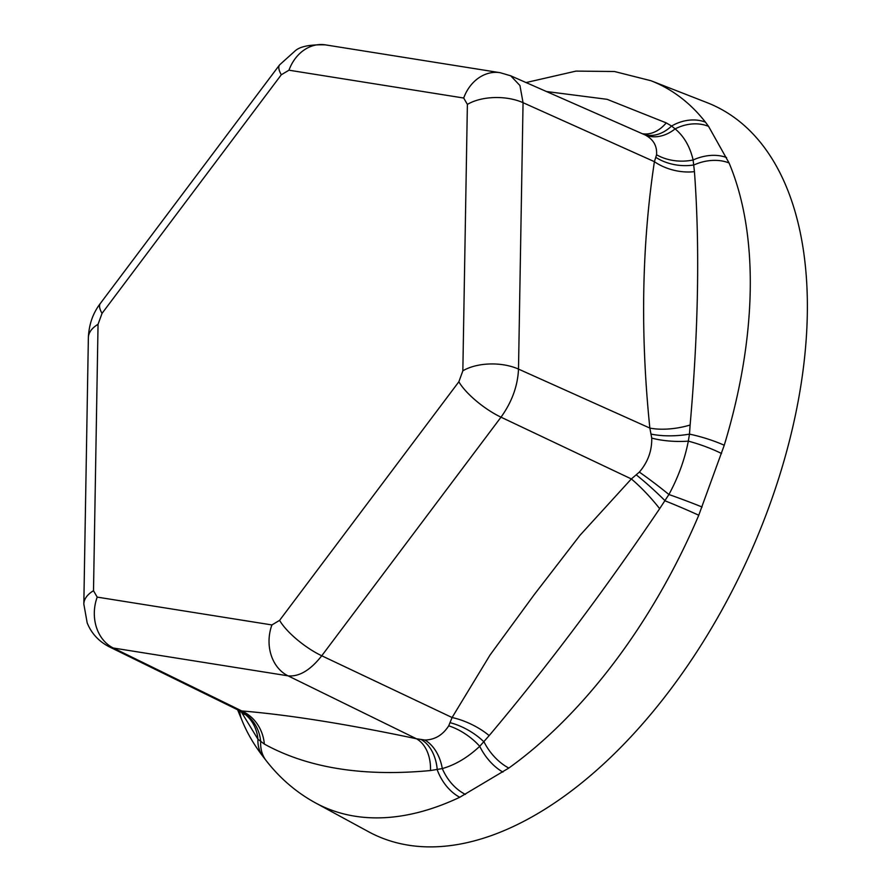 <?xml version="1.0" encoding="UTF-8"?>
<svg xmlns="http://www.w3.org/2000/svg" width="890" height="890" viewBox="0 0 890 890"><rect width="100%" height="100%" fill="white"/><g stroke="black" fill="none" stroke-linecap="round" stroke-linejoin="round"><path stroke-width="1.33" d="M526.068 82.559L576.019 71.1L614.467 71.511L650.968 80.734A398.375 219.296 114.9 0 1 705.47 122.175A39.85 32.029 142 0 0 671.572 126.024L675.132 128.894C684.021 136.315 690.017 146.683 693.121 159.989L694.445 171.637A39.85 25.053 13.4 0 1 654.406 161.668L656.564 154.76C657.198 145.938 653.382 139.329 645.094 134.935L510.715 75.806L519.949 85.54L523.053 102.684L518.503 369.094C517.746 385.971 511.917 402.002 501.003 417.176L321.746 655.774C310.354 670.237 299.118 676.923 288.037 675.833L416.431 738.756L424.864 740.035C434.832 739.801 442.775 735.073 448.716 725.828L452.087 717.529A39.85 16.332 -154.4 0 1 489.166 735.607L479.721 746.298C467.817 757.457 455.346 764.888 442.308 768.571L430.515 770.54C363.398 776.892 308.007 768.07 264.341 744.073L257.922 739.212L241.101 711.555M239.054 710.443L241.713 710.932A39.85 36.824 -89 0 1 264.341 744.073M279.594 620.363A39.85 11.982 -143.1 0 0 321.746 655.774L452.087 717.529L490.045 655.018L534.167 594.72L579.991 535.291L631.344 478.942L501.003 417.176A39.85 11.982 -143.1 0 1 458.851 381.777L279.594 620.363L271.917 624.936A39.85 32.863 -81 0 0 288.037 675.833L113.319 648.02L108.869 646.618L240.267 711.077A39.85 36.034 -61.3 0 1 257.922 739.212A39.85 30.95 -37.3 0 0 263.017 756.533C253.828 744.585 246.753 732.337 241.78 719.821A39.85 30.928 157.2 0 1 241.757 719.765L239.788 715.104A39.85 29.771 -22.9 0 1 239.777 715.071A39.85 29.771 -22.9 0 1 238.331 710.098M450.229 722.736A39.85 19.291 -149.5 0 1 484.038 741.971A39.85 23.808 -125.7 0 0 508.824 768.059L459.752 797.273A39.85 27.746 -115.3 0 1 437.246 769.828A39.85 27.212 -85.6 0 0 421.582 739.801M705.47 122.175L708.562 126.369L729.055 162.959A398.375 219.296 114.9 0 1 724.249 445.245A39.85 8.221 -163.1 0 0 689.483 434.12L688.326 441.14C684.744 459.463 678.269 477.251 668.902 494.517L659.657 508.691A39.85 7.053 -132.6 0 0 631.344 478.942L639.343 472.101C647.887 462.088 652.014 450.741 651.736 438.069L649.856 428.079C640.233 334.384 641.746 245.573 654.406 161.668L523.053 102.684A39.85 20.893 -179 0 0 467.384 104.408L463.69 98.022L288.972 70.199L281.296 74.771L102.038 313.369L98.045 324.316L93.506 590.726L97.199 597.112A39.85 32.863 99 0 0 113.319 648.02L241.713 710.932C289.005 714.87 347.245 724.137 416.431 738.756A39.85 27.345 -76.8 0 1 430.515 770.54M659.657 508.691C603.52 591.75 546.694 667.389 489.166 735.607M724.249 445.245L698.761 515.243A39.85 2.025 23 0 0 665.186 500.881A39.85 4.061 42.5 0 0 636.394 474.971M459.752 797.273A398.375 219.296 114.9 0 1 315.372 802.836L368.393 831.649A402.158 221.388 -65.1 0 0 745.475 563.693A402.158 221.388 -65.1 0 0 707.172 102.684L650.968 80.734M694.445 171.637C699.896 245.773 698.45 330.223 690.117 425.008L689.483 434.12A39.85 13.306 -3.9 0 1 651.269 434.109M690.117 425.008A39.85 15.731 -9.6 0 1 649.856 428.079L518.503 369.094A39.85 20.893 -179 0 0 462.845 370.819L458.851 381.777M655.986 157.452A39.85 27.423 7.3 0 0 694.067 164.917A39.85 29.771 -22.9 0 1 729.055 162.959M315.372 802.836C296.403 792.434 280.061 778.427 266.333 760.839A39.85 32.029 -38 0 1 266.321 760.828A39.85 32.029 -38 0 1 260.703 741.715A39.85 36.879 -71.9 0 0 240.144 710.91M546.471 91.525L607.08 99.313L666.243 122.887L671.572 126.024A39.85 28.313 -68.7 0 1 643.303 134.09M666.243 122.887A39.85 27.312 -77.3 0 1 642.502 133.734M271.917 624.936L97.199 597.112M467.384 104.408L462.845 370.819M448.716 725.828A39.85 20.392 -143.9 0 1 479.721 746.298A39.85 23.518 -122.5 0 0 502.917 772.075M424.864 740.035A39.85 27.935 -92.6 0 1 442.308 768.571A39.85 28.102 61.2 0 0 465.414 794.403M702.065 507.011A39.85 2.002 -159.6 0 0 668.902 494.517A39.85 2.915 37.6 0 0 639.343 472.101M698.761 515.243A398.375 219.296 114.9 0 1 508.824 768.059M651.736 438.069A39.85 12.527 1.5 0 0 688.326 441.14A39.85 8.255 19.6 0 1 721.534 453.511M726.585 157.541A39.85 29.27 153.6 0 0 693.121 159.989A39.85 28.135 0.3 0 1 656.564 154.76M708.562 126.369A39.85 32.607 -34.4 0 0 675.132 128.894A39.85 29.793 -62.6 0 1 645.094 134.935M266.321 760.828L263.04 756.567A39.85 30.95 -37.3 0 1 263.017 756.533M239.866 710.865A39.85 30.928 157.2 0 0 241.757 719.765M93.506 590.726A39.85 20.893 -179 0 0 83.827 604.076L87.187 622.889C91.347 633.257 98.579 641.167 108.869 646.618M288.972 70.199A39.85 32.863 -81 0 1 325.406 44.867L325.406 44.867C310.143 44.433 300.075 46.413 295.202 50.83L279.605 64.859L100.348 303.445C92.927 313.124 88.944 324.527 88.366 337.666L83.827 604.076M281.296 74.771A39.85 11.982 -143.1 0 1 279.605 64.859M510.715 75.806L500.124 72.691A39.85 32.863 99 0 0 463.69 98.022M102.038 313.369A39.85 11.982 -143.1 0 1 100.348 303.445M98.045 324.316A39.85 20.893 -179 0 0 88.366 337.666M240.267 711.077L244.55 714.381M239.777 715.071L237.597 709.742M500.124 72.691L325.406 44.867"/></g></svg>
